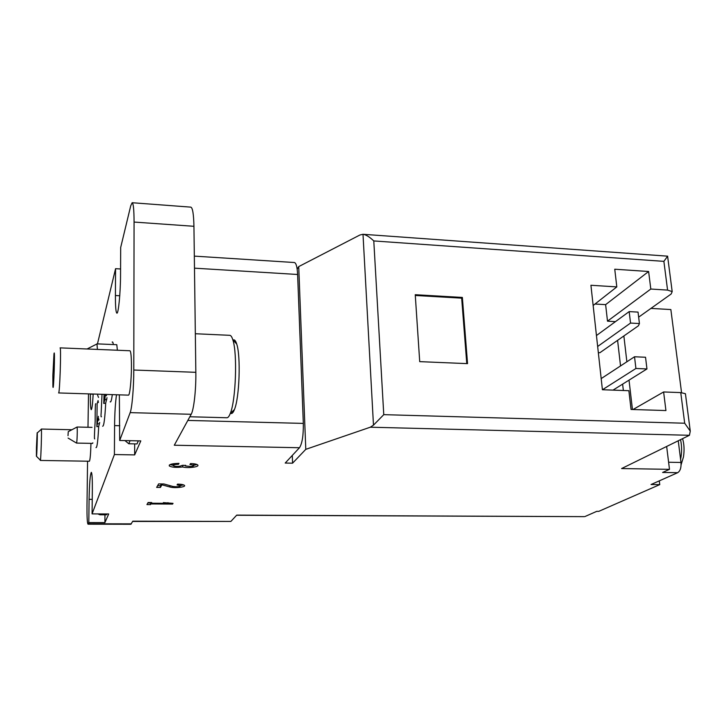 <?xml version="1.0" encoding="UTF-8"?>
<svg xmlns="http://www.w3.org/2000/svg" width="727" height="727" viewBox="0 0 727 727"><rect width="100%" height="100%" fill="white"/><g stroke="black" fill="none" stroke-linecap="round" stroke-linejoin="round"><path stroke-width="1.09" d="M623.357 390.499L622.621 384.129M620.531 365.926L617.596 340.345M615.442 321.643L607.49 321.161L605.627 304.64L595.013 304.022M598.33 352.659L599.875 352.731L638.442 325.778L639.424 323.551L638.042 312.101L629.173 311.601L596.449 335.538M462.363 297.443L415.244 294.708L419.715 361.646L467.543 363.636L462.363 297.443L461.672 298.152L415.29 295.471M638.651 317.154L671.157 293.999L672.184 291.6L667.577 290.1L650.801 289.037L648.62 271.498L614.751 269.217L616.814 286.901L590.924 285.266L602.41 389.736L628.873 390.699L631.054 409.455L665.932 410.555L663.615 391.962L633.035 409.519M685.543 394.588L685.425 393.716L680.754 392.589L663.615 391.962M650.801 289.037L607.49 321.161M593.141 305.485L616.814 286.901M663.878 261.356L667.668 256.168L362.982 234.285C365.945 234.685 369.543 236.902 373.787 240.937L663.878 261.356L667.577 290.1M131.442 366.135C131.46 379.921 129.797 395.697 128.443 395.134L58.605 392.943C59.759 394.261 61.322 346.652 60.087 347.87L129.933 350.759C130.896 351.332 131.405 356.466 131.442 366.135M90.957 443.37C90.666 454.002 90.148 459.955 89.403 461.227L40.33 460.445C40.885 461.291 41.912 428.203 41.312 429.039L71.9 429.748M93.183 394.025C92.62 403.894 91.984 409.101 91.266 409.664C90.593 408.983 90.293 403.803 90.366 394.116L90.366 393.943M87.985 427.276L88.512 393.88M88.803 522.586L89.085 499.34C89.421 483.537 90.166 474.531 91.311 472.332C92.065 473.059 92.411 478.92 92.347 489.916L92.075 513.898L108.696 513.971L104.897 522.622L88.803 522.586L88.049 524.194C87.249 523.286 86.904 517.015 86.995 505.392L87.558 461.2M119.346 394.843L119.691 440.471L140.811 440.907L134.659 454.911L114.403 454.548L92.075 513.898M114.403 454.548L114.584 425.595C114.721 412.981 115.366 402.703 116.502 394.761M119.746 295.753L115.411 295.516C115.384 306.576 115.884 312.456 116.883 313.164C118.419 314.009 120.509 292.745 120.546 275.306L120.682 247.489L130.724 205.814L132.16 202.724C133.386 203.351 134.022 209.794 134.068 222.062L133.795 370.025C133.804 387.555 132.023 408.147 130.169 412.627L119.691 440.471M115.411 295.516L115.575 268.681L97.463 343.88M97.409 349.414L96.973 343.862L116.793 344.707L117.365 350.241M92.847 442.825L92.62 443.397L76.517 443.079C77.089 443.497 77.598 426.613 76.998 427.013L92.029 427.367M99.672 422.469L98.699 426.431C97.963 440.826 97.064 447.896 96.009 447.632M97.609 395.125L98.518 397.451M112.167 342.099C112.621 341.554 113.021 342.372 113.357 344.562M112.294 394.625C111.558 400.25 110.84 402.64 110.159 401.804M107.005 397.705L105.706 403.158C104.879 418.87 103.852 426.549 102.634 426.204M120.573 268.981L115.575 268.681M194.318 256.122L294.371 262.52C296.153 262.992 297.234 266.982 297.616 274.479L303.323 423.405C303.477 435.482 302.196 443.588 299.469 447.732L285.202 463.054L292.572 463.181L305.785 449.341L370.307 427.203L373.478 425.159L363 234.285L359.91 234.994L298.724 266.6L297.179 269.172M681.553 392.635L670.857 309.557L650.938 308.402M177.579 484.109L177.061 484.936L180.696 485.591C179.932 486.717 177.352 487.017 172.971 486.472L163.884 483.964L158.631 483.9L156.65 487.408L160.413 487.444L161.93 484.809L169.909 486.999C174.553 488.426 186.539 487.054 184.394 485.345C183.449 484.609 181.177 484.191 177.579 484.109M151.679 502.548L148.108 502.53L146.945 504.583L150.489 504.611L150.88 503.938L172.563 504.084L173.035 503.366L163.366 502.63L168.001 503.338L151.289 503.22L151.679 502.548M178.996 463.381C172.108 463.535 168.882 464.399 169.318 465.971C171.954 467.388 176.388 467.715 182.631 466.961C187.939 468.461 200.052 466.861 197.689 464.953C196.663 464.135 194.273 463.672 190.529 463.562L189.929 464.498L193.764 465.244C194.127 465.807 193.191 466.234 190.956 466.525L185.53 465.971L185.667 465.316L181.459 465.571C180.287 466.352 178.124 466.589 174.962 466.28L173.28 465.707C173.044 464.871 174.771 464.408 178.433 464.326L178.996 463.381M236.593 515.27L584.399 516.643L236.738 515.116L230.868 521.432L132.796 521.186L130.878 524.276L88.049 524.194M585.035 516.506L596.785 511.335L598.784 511.345L659.752 484.627L651.056 484.518L677.682 472.695L662.615 472.459L669.485 469.342L621.603 468.551L689.432 435.291L690.277 431.138L685.425 393.716M132.16 202.724L190.837 207.14C192.646 207.804 193.673 214.192 193.936 226.297L195.836 372.315C196.126 389.608 193.836 409.892 191.183 414.29L174.289 445.224L299.469 447.732M305.785 449.341L298.724 266.6M373.478 425.159L383.765 414.654L373.787 240.937M383.765 414.654L684.689 423.223L690.277 431.138M659.752 484.627L659.298 480.865M666.659 446.46L669.485 469.342M230.868 521.432L132.632 521.468M632.445 409.501L629.019 380.139M626.874 361.773L623.866 335.956M292.572 463.181L292.299 455.429M678.246 440.78L680.99 462.472C681.353 467.615 680.254 471.023 677.682 472.695M52.862 375.314L52.907 386.419C53.653 395.134 55.288 345.334 53.971 353.976L52.862 375.314M230.504 413.209C231.795 414.154 233.094 412.945 234.412 409.601C239.456 397.942 240.919 356.03 236.702 344.007C235.621 340.572 234.403 339.273 233.058 340.118M189.838 416.762L226.924 417.752C228.051 417.761 229.178 416.317 230.295 413.409C235.857 400.45 237.511 353.267 232.858 339.909C231.94 336.919 230.913 335.392 229.787 335.32L195.336 333.738M36.441 447.568L36.405 456.247C36.741 460.391 37.722 428.939 37.122 433.065L36.441 447.568M134.659 454.911L134.677 443.888M138.339 440.862L136.985 443.933L128.788 443.761L130.069 440.689M104.897 522.622L104.961 514.807M106.96 513.962L106.469 514.816L99.962 514.789L100.426 513.934M68.093 438.063L76.517 443.079M68.002 435.673L68.256 431.665L68.002 435.673M104.07 394.37L103.761 403.44L105.706 403.158M98.39 402.504L98.054 400.595L97.118 403.839L96.873 426.685L98.699 426.431M106.324 394.797L106.033 395.633L105.851 394.425M103.761 403.44L104.897 399.596L105.279 394.407M98.999 419.515L98.736 420.279L98.572 418.316M96.873 426.685L98.399 416.362M178.424 463.372L178.433 464.326M170.082 464.58L173.208 465.307M182.613 465.262L182.631 466.961M183.34 465.28L185.467 465.571M193.818 465.316L196.917 464.489M173.19 463.753L173.271 465.225M151.289 502.548L151.289 503.22M147.872 502.948L150.489 502.966L150.489 504.611M150.871 502.548L150.88 503.938M172.563 503.293L172.563 504.084M167.992 502.666L168.001 503.338M180.696 485.527L183.486 484.854M157.632 485.672L160.403 485.709L160.413 487.444M161.93 483.937L161.93 484.809M160.403 485.709L161.421 483.937M648.62 271.498L605.627 304.64M629.173 311.601L630.536 323.07L597.649 346.479M630.536 323.07L639.424 323.551M634.526 356.766L635.916 368.48L646.957 368.952L645.54 357.257L634.526 356.766L601.184 378.603M646.957 368.952L613.015 390.117M635.916 368.48L602.456 389.736M466.779 363.6L461.672 298.152M684.689 423.223L680.754 392.589M131.333 523.858L88.358 523.776M370.307 427.203L689.432 435.291M191.183 414.29L130.169 412.627M303.323 423.405L187.839 420.424M297.616 274.479L194.482 268.172M195.836 372.315L133.795 370.025M193.936 226.297L134.068 222.062M680.99 462.472L668.613 462.245M680.59 459.291C681.962 452.694 681.953 446.151 680.545 439.653M119.773 425.722L114.584 425.595M92.238 499.367L89.085 499.34M93.174 394.198L90.366 394.116M105.224 395.67L106.487 395.715M104.897 399.596L106.769 399.65M98.036 420.133L98.672 420.142M97.745 423.759L99.49 423.796M169.9 485.627L169.909 486.999M672.184 291.6L667.65 256.595M681.108 464.744L683.462 456.947C684.48 450.331 684.189 444.233 682.58 438.654M236.702 344.007L232.858 339.909M234.412 409.601L230.295 413.409M36.514 456.356L40.249 460.082M37.241 432.965L41.203 429.403M128.788 443.761L124.962 440.58M99.962 514.789L97.909 513.925M87.058 348.987L96.845 344.016M68.293 431.647L76.935 427.094M101.462 416.707C100.971 417.316 100.88 415.871 101.189 412.354L102.016 394.307M94.719 438.808C94.228 439.908 94.374 434.055 95.164 421.251C95.155 408.447 95.364 402.649 95.791 403.858M169.309 465.071L169.318 465.971M193.745 463.771L193.764 465.244M180.687 484.291L180.696 485.591"/></g></svg>
